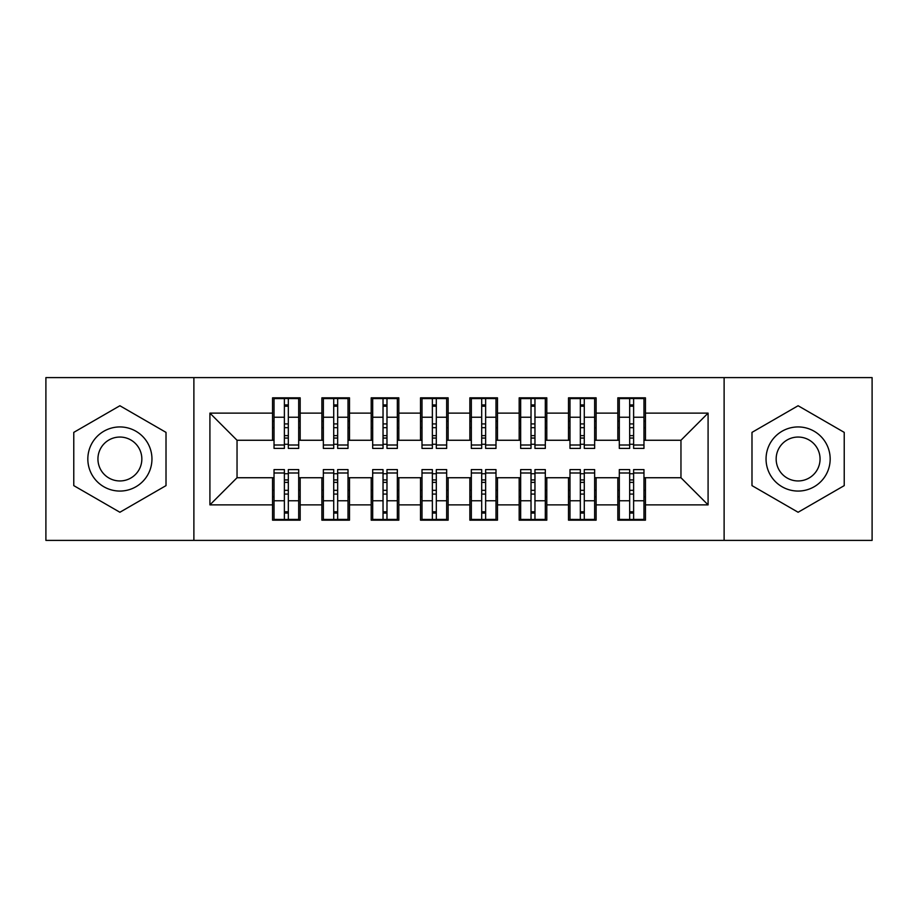 <?xml version="1.0" encoding="UTF-8"?>
<svg xmlns="http://www.w3.org/2000/svg" width="918" height="918" viewBox="0 0 918 918"><rect width="100%" height="100%" fill="white"/><g stroke="black" fill="none" stroke-linecap="round" stroke-linejoin="round"><path stroke-width="1.38" d="M724.118 540.392L872.1 540.392L872.1 377.608L724.118 377.608L724.118 540.392L193.882 540.392L193.882 377.608L45.9 377.608L45.9 540.392L193.882 540.392M629.668 427.673L633.615 427.673L629.668 427.673M633.615 490.327L629.668 490.327L633.615 490.327M580.337 427.673L584.284 427.673L580.337 427.673M584.284 490.327L580.337 490.327L584.284 490.327M531.017 427.673L534.964 427.673L531.017 427.673M534.964 490.327L531.017 490.327L534.964 490.327M481.686 427.673L485.633 427.673L481.686 427.673M485.633 490.327L481.686 490.327L485.633 490.327M432.367 427.673L436.314 427.673L432.367 427.673M436.314 490.327L432.367 490.327L436.314 490.327M383.036 427.673L386.983 427.673L383.036 427.673M386.983 490.327L383.036 490.327L386.983 490.327M333.716 427.673L337.663 427.673L333.716 427.673M337.663 490.327L333.716 490.327L337.663 490.327M724.118 377.608L193.882 377.608M274.034 440.261L237.039 440.261L209.912 413.123L209.912 504.877L272.554 504.877L272.554 520.162L300.175 520.162L300.175 504.877L321.874 504.877L321.874 520.162L349.494 520.162L349.494 504.877L371.205 504.877L371.205 520.162L398.825 520.162L398.825 504.877L420.524 504.877L420.524 520.162L448.145 520.162L448.145 504.877L469.855 504.877L469.855 520.162L497.476 520.162L497.476 504.877L519.175 504.877L519.175 520.162L546.795 520.162L546.795 504.877L568.506 504.877L568.506 520.162L596.126 520.162L596.126 504.877L617.825 504.877L617.825 520.162L645.446 520.162L645.446 477.739L680.961 477.739L680.961 440.261L643.966 440.261M209.912 413.123L272.554 413.123L272.554 440.261M680.961 440.261L708.088 413.123L645.446 413.123L645.446 397.838L617.825 397.838L617.825 413.123L596.126 413.123L596.126 397.838L568.506 397.838L568.506 413.123L546.795 413.123L546.795 397.838L519.175 397.838L519.175 413.123L497.476 413.123L497.476 397.838L469.855 397.838L469.855 413.123L448.145 413.123L448.145 397.838L420.524 397.838L420.524 413.123L398.825 413.123L398.825 397.838L371.205 397.838L371.205 413.123L349.494 413.123L349.494 397.838L321.874 397.838L321.874 413.123L300.175 413.123L300.175 397.838L272.554 397.838L272.554 413.123M708.088 413.123L708.088 504.877L645.446 504.877M596.126 504.877L596.126 477.739L619.306 477.739M617.825 504.877L617.825 477.739M645.446 413.123L645.446 440.261M546.795 504.877L546.795 477.739L569.986 477.739M568.506 504.877L568.506 477.739M617.825 413.123L617.825 440.261L594.646 440.261M596.126 413.123L596.126 440.261M497.476 504.877L497.476 477.739L520.655 477.739M519.175 504.877L519.175 477.739M568.506 413.123L568.506 440.261L545.315 440.261M546.795 413.123L546.795 440.261M448.145 504.877L448.145 477.739L471.336 477.739M469.855 504.877L469.855 477.739M519.175 413.123L519.175 440.261L495.995 440.261M497.476 413.123L497.476 440.261M398.825 504.877L398.825 477.739L422.005 477.739M420.524 504.877L420.524 477.739M469.855 413.123L469.855 440.261L446.664 440.261M448.145 413.123L448.145 440.261M349.494 504.877L349.494 477.739L372.685 477.739M371.205 504.877L371.205 477.739M420.524 413.123L420.524 440.261L397.345 440.261M398.825 413.123L398.825 440.261M300.175 504.877L300.175 477.739L323.354 477.739M321.874 504.877L321.874 477.739M371.205 413.123L371.205 440.261L348.014 440.261M349.494 413.123L349.494 440.261M284.385 427.673L288.332 427.673L284.385 427.673M288.332 490.327L284.385 490.327L288.332 490.327M209.912 504.877L237.039 477.739L274.034 477.739M272.554 504.877L272.554 477.739M321.874 413.123L321.874 440.261L298.694 440.261M300.175 413.123L300.175 440.261M166.009 432.378L119.891 405.745L73.773 432.378L73.773 485.622L119.891 512.255L166.009 485.622L166.009 432.378L166.009 485.622L119.891 512.255L73.773 485.622L73.773 432.378L119.891 405.745L166.009 432.378M751.991 432.378L751.991 485.622L798.109 512.255L844.227 485.622L844.227 432.378L798.109 405.745L751.991 432.378L798.109 405.745L844.227 432.378L844.227 485.622L798.109 512.255L751.991 485.622L751.991 432.378M237.039 440.261L237.039 477.739M619.306 440.261L617.825 440.261M569.986 440.261L568.506 440.261M520.655 440.261L519.175 440.261M471.336 440.261L469.855 440.261M422.005 440.261L420.524 440.261M372.685 440.261L371.205 440.261M323.354 440.261L321.874 440.261M298.694 477.739L300.175 477.739M348.014 477.739L349.494 477.739M397.345 477.739L398.825 477.739M446.664 477.739L448.145 477.739M495.995 477.739L497.476 477.739M545.315 477.739L546.795 477.739M594.646 477.739L596.126 477.739M643.966 477.739L645.446 477.739M708.088 504.877L680.961 477.739M274.034 398.332L298.694 398.332L274.034 398.332L274.034 448.397L284.385 448.397L284.385 398.515L298.694 398.584L298.694 448.397L288.332 448.397L288.332 398.584M284.385 404.93L288.332 404.93M284.385 444.255L288.332 444.255M288.332 438.058L284.385 438.058M284.385 435.637L288.332 435.637M300.175 421.27L298.694 421.27M300.175 427.673L298.694 427.673M274.034 421.27L272.554 421.27M274.034 427.673L272.554 427.673M298.694 519.668L274.034 519.668L298.694 519.668L298.694 469.603L288.332 469.603L288.332 519.485L274.034 519.416L274.034 469.603L284.385 469.603L284.385 519.416M288.332 513.07L284.385 513.07M288.332 473.745L284.385 473.745M284.385 479.942L288.332 479.942M288.332 482.363L284.385 482.363M272.554 496.73L274.034 496.73M272.554 490.327L274.034 490.327M298.694 496.73L300.175 496.73M298.694 490.327L300.175 490.327M323.354 398.332L348.014 398.332L323.354 398.332L323.354 448.397L333.716 448.397L333.716 398.515L348.014 398.584L348.014 448.397L337.663 448.397L337.663 398.584M333.716 404.93L337.663 404.93M333.716 444.255L337.663 444.255M337.663 438.058L333.716 438.058M333.716 435.637L337.663 435.637M349.494 421.27L348.014 421.27M349.494 427.673L348.014 427.673M323.354 421.27L321.874 421.27M323.354 427.673L321.874 427.673M372.685 398.332L397.345 398.332L372.685 398.332L372.685 448.397L383.036 448.397L383.036 398.515L397.345 398.584L397.345 448.397L386.983 448.397L386.983 398.584M383.036 404.93L386.983 404.93M383.036 444.255L386.983 444.255M386.983 438.058L383.036 438.058M383.036 435.637L386.983 435.637M398.825 421.27L397.345 421.27M398.825 427.673L397.345 427.673M372.685 421.27L371.205 421.27M372.685 427.673L371.205 427.673M422.005 398.332L446.664 398.332L422.005 398.332L422.005 448.397L432.367 448.397L432.367 398.515L446.664 398.584L446.664 448.397L436.314 448.397L436.314 398.584M432.367 404.93L436.314 404.93M432.367 444.255L436.314 444.255M436.314 438.058L432.367 438.058M432.367 435.637L436.314 435.637M448.145 421.27L446.664 421.27M448.145 427.673L446.664 427.673M422.005 421.27L420.524 421.27M422.005 427.673L420.524 427.673M471.336 398.332L495.995 398.332L471.336 398.332L471.336 448.397L481.686 448.397L481.686 398.515L495.995 398.584L495.995 448.397L485.633 448.397L485.633 398.584M481.686 404.93L485.633 404.93M481.686 444.255L485.633 444.255M485.633 438.058L481.686 438.058M481.686 435.637L485.633 435.637M497.476 421.27L495.995 421.27M497.476 427.673L495.995 427.673M471.336 421.27L469.855 421.27M471.336 427.673L469.855 427.673M348.014 519.668L323.354 519.668L348.014 519.668L348.014 469.603L337.663 469.603L337.663 519.485L323.354 519.416L323.354 469.603L333.716 469.603L333.716 519.416M337.663 513.07L333.716 513.07M337.663 473.745L333.716 473.745M333.716 479.942L337.663 479.942M337.663 482.363L333.716 482.363M321.874 496.73L323.354 496.73M321.874 490.327L323.354 490.327M348.014 496.73L349.494 496.73M348.014 490.327L349.494 490.327M397.345 519.668L372.685 519.668L397.345 519.668L397.345 469.603L386.983 469.603L386.983 519.485L372.685 519.416L372.685 469.603L383.036 469.603L383.036 519.416M386.983 513.07L383.036 513.07M386.983 473.745L383.036 473.745M383.036 479.942L386.983 479.942M386.983 482.363L383.036 482.363M371.205 496.73L372.685 496.73M371.205 490.327L372.685 490.327M397.345 496.73L398.825 496.73M397.345 490.327L398.825 490.327M446.664 519.668L422.005 519.668L446.664 519.668L446.664 469.603L436.314 469.603L436.314 519.485L422.005 519.416L422.005 469.603L432.367 469.603L432.367 519.416M436.314 513.07L432.367 513.07M436.314 473.745L432.367 473.745M432.367 479.942L436.314 479.942M436.314 482.363L432.367 482.363M420.524 496.73L422.005 496.73M420.524 490.327L422.005 490.327M446.664 496.73L448.145 496.73M446.664 490.327L448.145 490.327M495.995 519.668L471.336 519.668L495.995 519.668L495.995 469.603L485.633 469.603L485.633 519.485L471.336 519.416L471.336 469.603L481.686 469.603L481.686 519.416M485.633 513.07L481.686 513.07M485.633 473.745L481.686 473.745M481.686 479.942L485.633 479.942M485.633 482.363L481.686 482.363M469.855 496.73L471.336 496.73M469.855 490.327L471.336 490.327M495.995 496.73L497.476 496.73M495.995 490.327L497.476 490.327M119.891 426.939A32.061 32.061 0 0 0 87.83 459A32.061 32.061 0 0 0 119.891 491.061A32.061 32.061 0 0 0 151.952 459A32.061 32.061 0 0 0 119.891 426.939M119.891 437.048A21.952 21.952 0 0 0 97.939 459A21.952 21.952 0 0 0 119.891 480.952A21.952 21.952 0 0 0 141.842 459A21.952 21.952 0 0 0 119.891 437.048M798.109 426.939A32.061 32.061 0 0 0 766.048 459A32.061 32.061 0 0 0 798.109 491.061A32.061 32.061 0 0 0 830.17 459A32.061 32.061 0 0 0 798.109 426.939M798.109 437.048A21.952 21.952 0 0 0 776.158 459A21.952 21.952 0 0 0 798.109 480.952A21.952 21.952 0 0 0 820.061 459A21.952 21.952 0 0 0 798.109 437.048M520.655 398.332L545.315 398.332L520.655 398.332L520.655 448.397L531.017 448.397L531.017 398.515L545.315 398.584L545.315 448.397L534.964 448.397L534.964 398.584M531.017 404.93L534.964 404.93M531.017 444.255L534.964 444.255M534.964 438.058L531.017 438.058M531.017 435.637L534.964 435.637M546.795 421.27L545.315 421.27M546.795 427.673L545.315 427.673M520.655 421.27L519.175 421.27M520.655 427.673L519.175 427.673M545.315 519.668L520.655 519.668L545.315 519.668L545.315 469.603L534.964 469.603L534.964 519.485L520.655 519.416L520.655 469.603L531.017 469.603L531.017 519.416M534.964 513.07L531.017 513.07M534.964 473.745L531.017 473.745M531.017 479.942L534.964 479.942M534.964 482.363L531.017 482.363M519.175 496.73L520.655 496.73M519.175 490.327L520.655 490.327M545.315 496.73L546.795 496.73M545.315 490.327L546.795 490.327M569.986 398.332L594.646 398.332L569.986 398.332L569.986 448.397L580.337 448.397L580.337 398.515L594.646 398.584L594.646 448.397L584.284 448.397L584.284 398.584M580.337 404.93L584.284 404.93M580.337 444.255L584.284 444.255M584.284 438.058L580.337 438.058M580.337 435.637L584.284 435.637M596.126 421.27L594.646 421.27M596.126 427.673L594.646 427.673M569.986 421.27L568.506 421.27M569.986 427.673L568.506 427.673M594.646 519.668L569.986 519.668L594.646 519.668L594.646 469.603L584.284 469.603L584.284 519.485L569.986 519.416L569.986 469.603L580.337 469.603L580.337 519.416M584.284 513.07L580.337 513.07M584.284 473.745L580.337 473.745M580.337 479.942L584.284 479.942M584.284 482.363L580.337 482.363M568.506 496.73L569.986 496.73M568.506 490.327L569.986 490.327M594.646 496.73L596.126 496.73M594.646 490.327L596.126 490.327M619.306 398.332L643.966 398.332L619.306 398.332L619.306 448.397L629.668 448.397L629.668 398.515L643.966 398.584L643.966 448.397L633.615 448.397L633.615 398.584M629.668 404.93L633.615 404.93M629.668 444.255L633.615 444.255M633.615 438.058L629.668 438.058M629.668 435.637L633.615 435.637M645.446 421.27L643.966 421.27M645.446 427.673L643.966 427.673M619.306 421.27L617.825 421.27M619.306 427.673L617.825 427.673M643.966 519.668L619.306 519.668L643.966 519.668L643.966 469.603L633.615 469.603L633.615 519.485L619.306 519.416L619.306 469.603L629.668 469.603L629.668 519.416M633.615 513.07L629.668 513.07M633.615 473.745L629.668 473.745M629.668 479.942L633.615 479.942M633.615 482.363L629.668 482.363M617.825 496.73L619.306 496.73M617.825 490.327L619.306 490.327M643.966 496.73L645.446 496.73M643.966 490.327L645.446 490.327M274.034 398.584L284.385 398.584M288.332 445.012L298.694 445.012M288.332 417.242L298.694 417.242M274.034 445.012L284.385 445.012M274.034 417.242L284.385 417.242M284.385 423.921L288.332 423.921M284.385 406.226L288.332 406.226M298.694 519.416L288.332 519.416M284.385 472.988L274.034 472.988M284.385 500.758L274.034 500.758M298.694 472.988L288.332 472.988M298.694 500.758L288.332 500.758M288.332 494.079L284.385 494.079M288.332 511.774L284.385 511.774M323.354 398.584L333.716 398.584M337.663 445.012L348.014 445.012M337.663 417.242L348.014 417.242M323.354 445.012L333.716 445.012M323.354 417.242L333.716 417.242M333.716 423.921L337.663 423.921M333.716 406.226L337.663 406.226M372.685 398.584L383.036 398.584M386.983 445.012L397.345 445.012M386.983 417.242L397.345 417.242M372.685 445.012L383.036 445.012M372.685 417.242L383.036 417.242M383.036 423.921L386.983 423.921M383.036 406.226L386.983 406.226M422.005 398.584L432.367 398.584M436.314 445.012L446.664 445.012M436.314 417.242L446.664 417.242M422.005 445.012L432.367 445.012M422.005 417.242L432.367 417.242M432.367 423.921L436.314 423.921M432.367 406.226L436.314 406.226M471.336 398.584L481.686 398.584M485.633 445.012L495.995 445.012M485.633 417.242L495.995 417.242M471.336 445.012L481.686 445.012M471.336 417.242L481.686 417.242M481.686 423.921L485.633 423.921M481.686 406.226L485.633 406.226M348.014 519.416L337.663 519.416M333.716 472.988L323.354 472.988M333.716 500.758L323.354 500.758M348.014 472.988L337.663 472.988M348.014 500.758L337.663 500.758M337.663 494.079L333.716 494.079M337.663 511.774L333.716 511.774M397.345 519.416L386.983 519.416M383.036 472.988L372.685 472.988M383.036 500.758L372.685 500.758M397.345 472.988L386.983 472.988M397.345 500.758L386.983 500.758M386.983 494.079L383.036 494.079M386.983 511.774L383.036 511.774M446.664 519.416L436.314 519.416M432.367 472.988L422.005 472.988M432.367 500.758L422.005 500.758M446.664 472.988L436.314 472.988M446.664 500.758L436.314 500.758M436.314 494.079L432.367 494.079M436.314 511.774L432.367 511.774M495.995 519.416L485.633 519.416M481.686 472.988L471.336 472.988M481.686 500.758L471.336 500.758M495.995 472.988L485.633 472.988M495.995 500.758L485.633 500.758M485.633 494.079L481.686 494.079M485.633 511.774L481.686 511.774M520.655 398.584L531.017 398.584M534.964 445.012L545.315 445.012M534.964 417.242L545.315 417.242M520.655 445.012L531.017 445.012M520.655 417.242L531.017 417.242M531.017 423.921L534.964 423.921M531.017 406.226L534.964 406.226M545.315 519.416L534.964 519.416M531.017 472.988L520.655 472.988M531.017 500.758L520.655 500.758M545.315 472.988L534.964 472.988M545.315 500.758L534.964 500.758M534.964 494.079L531.017 494.079M534.964 511.774L531.017 511.774M569.986 398.584L580.337 398.584M584.284 445.012L594.646 445.012M584.284 417.242L594.646 417.242M569.986 445.012L580.337 445.012M569.986 417.242L580.337 417.242M580.337 423.921L584.284 423.921M580.337 406.226L584.284 406.226M594.646 519.416L584.284 519.416M580.337 472.988L569.986 472.988M580.337 500.758L569.986 500.758M594.646 472.988L584.284 472.988M594.646 500.758L584.284 500.758M584.284 494.079L580.337 494.079M584.284 511.774L580.337 511.774M619.306 398.584L629.668 398.584M633.615 445.012L643.966 445.012M633.615 417.242L643.966 417.242M619.306 445.012L629.668 445.012M619.306 417.242L629.668 417.242M629.668 423.921L633.615 423.921M629.668 406.226L633.615 406.226M643.966 519.416L633.615 519.416M629.668 472.988L619.306 472.988M629.668 500.758L619.306 500.758M643.966 472.988L633.615 472.988M643.966 500.758L633.615 500.758M633.615 494.079L629.668 494.079M633.615 511.774L629.668 511.774"/></g></svg>
